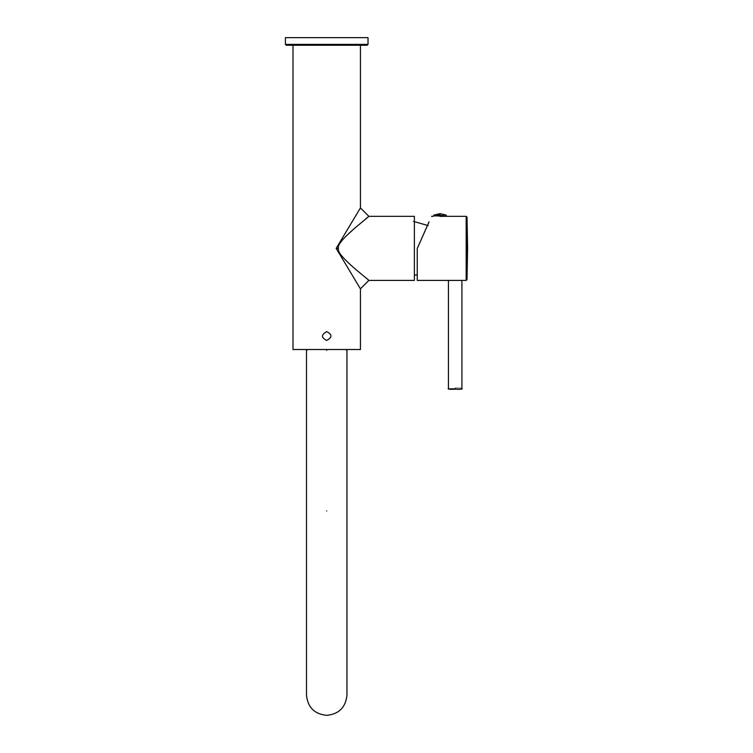 <?xml version="1.0" encoding="UTF-8"?>
<svg xmlns="http://www.w3.org/2000/svg" width="753" height="753" viewBox="0 0 753 753"><rect width="100%" height="100%" fill="white"/><g stroke="black" fill="none" stroke-linecap="round" stroke-linejoin="round"><path stroke-width="1.13" d="M326.717 350.371C300.626 350.371 300.626 350.371 326.717 350.371C352.799 350.371 352.799 350.371 326.717 350.371M440.006 216.318C448.477 216.337 448.477 216.356 440.006 216.375C431.525 216.356 431.525 216.337 440.006 216.318M429.05 221.815L417.247 248.518L417.247 280.408L466.163 280.408L466.163 216.346L467.011 217.156L467.585 247.445M467.585 249.309L467.011 279.598L467.585 248.377L467.011 217.156L467.011 279.598L466.163 280.408M417.247 248.518L429.05 221.928M285.415 44.389L285.415 37.65L368.019 37.65L368.019 44.389L367.172 45.236L286.253 45.236L285.415 44.389L368.019 44.389M346.521 349.524L346.521 350.371M306.904 350.371L306.904 349.524M360.433 288.841L336.158 248.377L360.433 207.922L368.866 216.346L414.376 216.346L414.376 280.408L368.866 280.408L360.433 288.841L360.433 349.524L360.433 288.841L360.433 349.524L293.002 349.524L293.002 45.236M360.433 207.922L360.433 45.236M326.717 340.422C321.079 337.655 321.079 334.727 326.717 331.659C332.355 334.426 332.355 337.353 326.717 340.422M338.521 248.377C335.443 254.787 366.297 277.65 368.866 280.408C366.532 277.838 335.367 254.721 338.521 248.377C335.443 241.967 366.316 219.095 368.866 216.346C366.542 218.897 335.349 242.042 338.521 248.377L336.158 248.377M368.866 216.346L365.101 219.462M352.413 230.305L348.63 233.759M326.717 510.948C352.799 510.948 352.799 510.948 326.717 510.948C300.626 510.948 300.626 510.948 326.717 510.948M440.006 215.819C448.477 215.838 448.477 215.857 440.006 215.876C431.525 215.857 431.525 215.838 440.006 215.819M440.006 215.066C447.884 215.085 447.884 215.104 440.006 215.113C432.128 215.104 432.128 215.085 440.006 215.066M466.163 216.346L446.576 216.346L446.115 215.094L440.006 213.654L440.006 215.113M455.179 388.332C463.876 388.313 463.876 388.294 455.179 388.275C446.482 388.294 446.482 388.313 455.179 388.332M346.945 350.371L346.945 695.123C345.702 707.368 338.963 714.108 326.717 715.35C314.472 714.108 307.732 707.368 306.49 695.123L306.49 350.371M431.507 216.346L433.427 216.346L433.897 215.094L440.006 213.654M461.918 280.398L461.918 388.303C463.039 389.197 460.789 389.489 455.179 389.169C449.607 389.489 447.357 389.197 448.43 388.303L448.43 280.398M417.247 274.666L414.376 275.221M413.538 221.401L428.203 225.618"/></g></svg>
